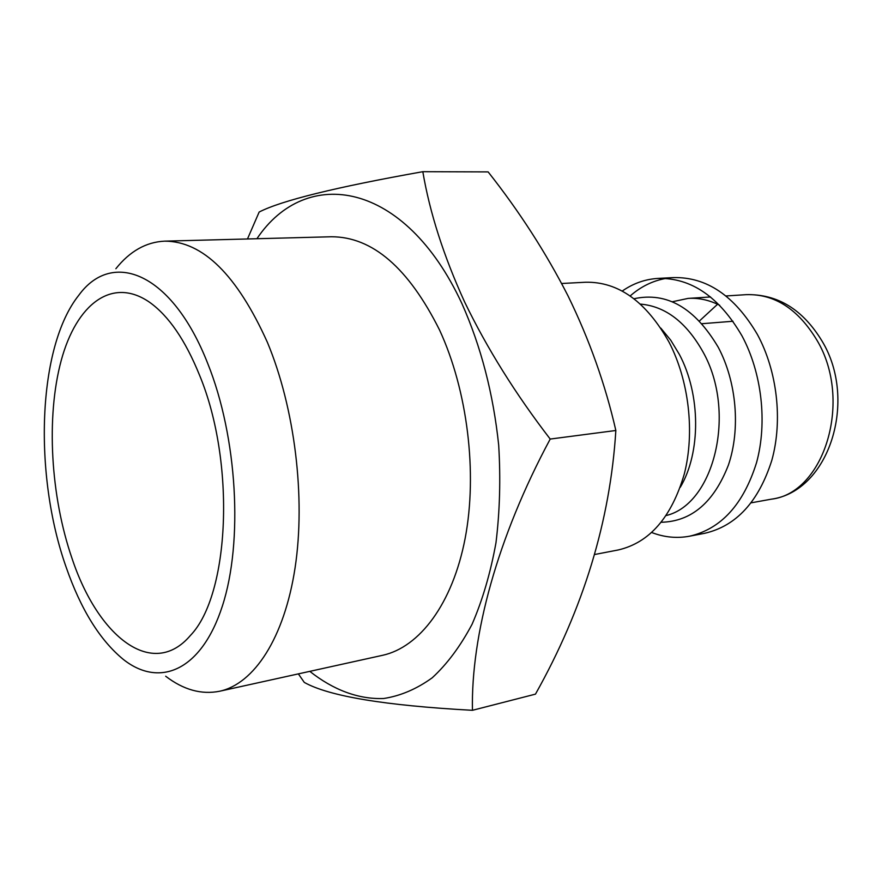 <?xml version="1.0" encoding="UTF-8"?>
<svg xmlns="http://www.w3.org/2000/svg" width="882" height="882" viewBox="0 0 882 882"><rect width="100%" height="100%" fill="white"/><g stroke="black" fill="none" stroke-linecap="round" stroke-linejoin="round"><path stroke-width="1.32" d="M199.519 375.137C185.341 340.209 168.705 315.932 149.631 302.305C112.014 276.209 76.359 304.312 61.189 360.573C45.974 417.054 50.561 496.136 72.048 558.482C98.111 636.958 152.575 679.978 190.369 635.503C229.64 595.041 235.88 462.631 199.519 375.137M309.814 671.356C333.087 689.801 358.29 699.448 383.659 698.511C400.505 695.92 416.701 689.007 432.246 677.773C447.163 664.036 460.437 646.186 472.091 624.224C482.542 600.113 490.502 572.98 495.971 542.805C499.818 511.373 500.722 478.794 498.683 445.09C493.258 393.648 481.01 346.494 461.936 303.64C404.772 180.292 306.098 165.166 256.916 238.724M247.478 238.967L259.154 212.044C281.369 200.6 335.932 187.149 422.82 171.692C429.766 212.705 443.701 256.111 464.605 301.931C487.062 348.379 515.595 394.089 550.203 439.06C497.15 537.822 470.933 635.613 472.443 710.308C385.026 705.545 328.975 696.24 304.279 682.403L298.359 673.881M165.684 676.229C183.445 689.845 201.449 694.851 219.673 691.234L382.556 655.315C419.523 647.278 452.554 603.894 465.145 538.373C477.636 472.895 467.515 390.472 439.556 330.022C408.432 267.83 372.369 236.74 331.378 236.762L164.647 241.15C146.081 242.032 129.819 251.227 115.862 268.723M219.673 691.234C254.005 683.815 284.335 638.204 295.084 567.799C305.767 497.459 294.786 408.013 267.422 342.403C237.026 274.952 202.772 241.194 164.647 241.15M66.095 567.049C80.791 609.374 99.886 640.178 123.37 659.46C159.631 688.158 201.482 670.761 222.352 606.099C243.344 541.802 237.346 437.009 207.689 363.384C172.067 272.406 112.323 249.11 78.84 295.194C37.419 346.99 33.373 474.516 66.095 567.049M651.743 532.53C664.234 537.336 676.847 538.56 689.581 536.201C721.123 528.924 743.449 504.394 756.558 462.609C767.538 422.434 761.827 372.722 741.971 335.844C719.194 296.826 691.223 277.676 658.06 278.403C645.139 279.186 633.188 283.409 622.218 291.082M689.581 536.201L704.718 533.29C736.316 526.003 758.696 501.637 771.86 460.183C782.896 420.317 777.24 371.046 757.406 334.498C734.662 295.823 706.68 276.86 673.462 277.587L658.06 278.403M472.443 710.308L535.473 694.134C583.421 608.745 610.212 520.865 615.845 430.493C605.328 384.431 589.363 339.537 567.986 295.801C545.958 252.715 519.344 211.415 488.132 171.902L422.82 171.692M594.722 554.491L618.238 549.96C649.461 542.717 671.478 517.425 684.278 474.097C694.972 432.401 689.007 380.638 669.063 342.205C646.197 301.545 618.348 281.556 585.505 282.24L561.669 283.497M719.712 305.282C709.249 300.034 698.72 297.741 688.114 298.403L672.293 301.765M665.778 278.447C652.658 280.796 640.784 286.639 630.156 295.966M615.845 430.493L550.203 439.06M661.302 522.265C691.466 521.494 713.836 502.431 728.411 465.068C740.671 429.071 736.646 381.884 718.268 347.31C694.873 307.84 666.781 291.644 633.971 298.744M746.238 294.654C777.571 293.938 802.863 309.45 822.101 341.18C858.01 400.395 829.124 491.483 771.243 499.19C824.174 493.347 853.115 400.604 816.986 340.276C798.089 308.987 774.506 293.772 746.238 294.654L725.974 295.966M680.254 487.316C700.992 452.675 700.793 394.408 679.316 354.321L670.717 340.165L660.794 328.104M666.252 515.518C714.277 504.063 736.845 412.059 703.086 352.083C686.339 322.239 665.447 306.252 640.409 304.103M717.584 304.246L699.448 320.96M732.986 321.257L701.995 323.705M771.243 499.19L751.266 502.806M710.528 296.958L688.114 298.403"/></g></svg>
